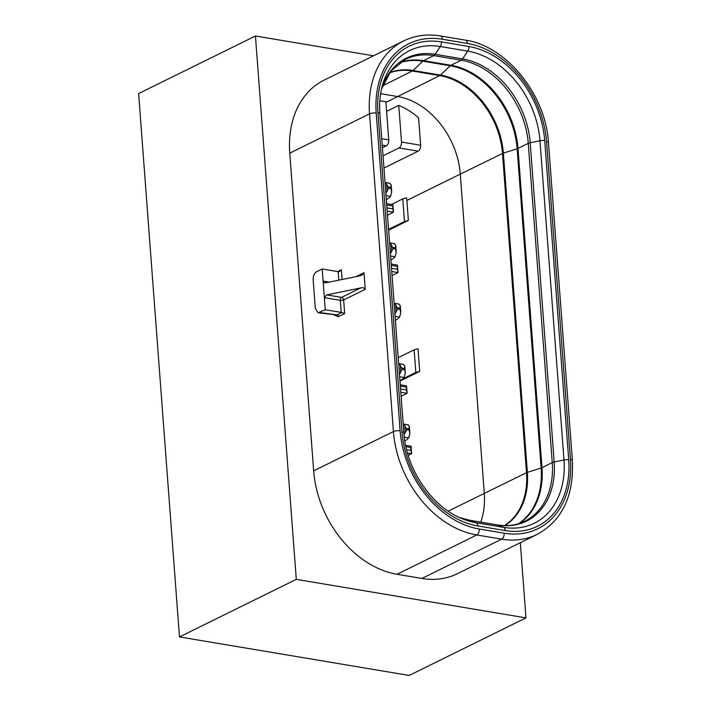 <?xml version="1.0" encoding="UTF-8"?>
<svg xmlns="http://www.w3.org/2000/svg" width="711" height="711" viewBox="0 0 711 711"><rect width="100%" height="100%" fill="white"/><g stroke="black" fill="none" stroke-linecap="round" stroke-linejoin="round"><path stroke-width="1.07" d="M383.033 155.833L399.004 147.968A4.781 2.8 -80.5 0 0 401.511 142.04L420.654 145.248L418.592 117.848A71.758 53.663 63.8 0 0 398.755 105.379L401.511 142.04M386.606 111.36L398.755 105.379M420.654 145.248A4.781 2.8 99.5 0 1 418.139 151.185L383.949 168.027M388.562 229.36L404.488 221.512L402.781 198.876L406.532 197.836L406.87 200.44L460.293 174.115A71.758 53.663 63.8 0 0 397.76 96.563L380.616 93.692M381.745 138.725L388.748 139.898L385.886 101.789L379.807 100.766M399.973 381.105L419.721 371.373L418.015 348.737L414.131 349.803L398.213 357.651M388.624 230.168L408.372 220.446L406.87 200.44M404.488 221.512L408.372 220.446M391.414 204.475L402.781 198.876M382.429 147.71L386.242 145.826A4.781 2.8 99.5 0 0 388.748 139.898M402.755 378.892L415.837 372.448L414.131 349.803M415.837 372.448L419.721 371.373M386.331 199.667A63.786 37.283 -80.5 0 0 388.348 198.36L390.526 196.369L391.69 192.103L390.757 187.402L391.13 184.753L389.548 183.385M395.414 320.412A63.786 37.283 -80.5 0 0 397.431 319.115L399.609 317.124L400.764 312.849L399.92 309.276L400.213 305.499L398.631 304.13M399.946 380.785A63.786 37.283 -80.5 0 0 401.973 379.487L404.141 377.497L405.306 373.222L404.372 368.52L404.755 365.872L403.173 364.503M404.817 440.962A63.786 37.283 -80.5 0 0 406.505 439.86L408.683 437.869L409.847 433.594L408.914 428.902L409.296 426.245L407.705 424.876M407.474 452.978L411.633 453.671L411.074 446.215L405.608 445.299M400.808 392.241L407.101 393.299L401.12 396.32M400.569 389.015L406.408 389.992L407.101 393.299L406.532 385.842L400.249 384.793M406.585 449.636L410.949 450.365L411.633 453.671L408.194 455.413M391.734 271.504L398.009 272.553L392.037 275.575M391.174 264.048L397.449 265.105L398.009 272.562M387.193 211.131L393.476 212.18L387.504 215.202M386.633 203.675L392.916 204.724L393.467 212.18M390.872 260.039A63.786 37.283 -80.5 0 0 392.89 258.733L395.067 256.751L396.223 252.476L395.378 248.903L395.671 245.126L394.09 243.757M390.846 188.531L388.615 188.157L385.851 193.33M388.615 188.157L386.597 183.998L385.06 182.727M399.92 309.276L397.689 308.903L394.934 314.075M397.689 308.903L395.671 304.743L394.134 303.473M404.461 369.649L402.23 369.276L399.475 374.448M402.23 369.276L400.213 365.116L398.675 363.845M409.003 430.022L406.772 429.648L404.035 434.803M406.772 429.648L404.755 425.489L403.217 424.218M410.949 450.365L410.727 447.468L405.892 446.659M410.727 447.468L411.074 446.215M406.408 389.992L406.532 385.842M406.194 387.095L400.355 386.117M398.009 272.553L397.342 269.256L391.494 268.269M397.449 265.105L397.342 269.256M391.272 265.363L397.129 266.349M393.476 212.18L392.801 208.883L386.953 207.896M392.907 204.732L392.801 208.883M386.731 204.99L392.588 205.968M395.378 248.903L393.147 248.53L390.392 253.703M393.147 248.53L391.139 244.371L389.601 243.1M391.21 185.216L391.13 184.753M391.672 191.392L391.69 192.103M400.755 312.138L400.764 312.849M400.293 305.961L400.213 305.499M405.297 372.511L405.306 373.222M404.826 366.334L404.755 365.872M409.829 432.883L409.847 433.594M409.367 426.716L409.296 426.245M395.751 245.588L395.671 245.126M396.214 251.765L396.223 252.476M442.482 39.256A4.781 2.8 -80.5 0 0 440.42 35.941C427.222 33.781 415.02 35.426 403.804 40.865L324.029 80.174A95.683 71.544 63.8 0 0 289.768 153.158L313.658 470.869A95.683 71.544 63.8 0 0 397.022 574.275L476.797 534.965A4.781 2.8 -80.5 0 0 479.303 529.037L504.188 533.206A90.892 67.972 63.8 0 0 570.444 459.377L546.555 141.658A90.892 67.972 63.8 0 0 467.358 43.433L442.482 39.256A90.892 67.972 63.8 0 0 376.217 113.085L400.106 430.804A90.892 67.972 63.8 0 0 479.303 529.037M329.291 282.098L323.105 281.058L324.811 282.827L325.807 282.809L359.793 275.868L361.846 275.175L364.005 272.713L365.25 289.315C364.245 287.804 362.726 287.351 360.699 287.946L326.713 294.887L324.358 297.66L325.265 309.738L318.128 312.804L315.311 308.378L313.16 279.707C313.107 275.921 314.226 273.282 316.511 271.789L322.199 268.989L324.358 297.66L340.302 300.335L341.218 312.413A2.391 0.755 175.7 0 0 341.938 312.485L344.666 313.542L343.644 299.962L365.25 289.315M313.658 470.869L393.432 431.559A95.683 71.544 63.8 0 0 476.797 534.965L501.682 539.142A95.683 71.544 63.8 0 0 537.16 534.405L457.386 573.715A95.683 71.544 63.8 0 1 421.907 578.452L397.022 574.275M520.319 542.706L525.971 617.886L296.3 579.358L255.445 36.003L373.488 55.805M344.666 313.542L338.418 316.626A1.591 1.191 63.8 0 0 337.023 314.902L318.128 312.804M322.199 268.989L338.152 271.664A2.391 0.755 175.7 0 0 338.871 271.726L339.725 271.522M338.871 271.726L341.378 269.771L342.107 279.476M255.445 36.003L138.627 93.559L179.483 636.923L296.3 579.358M525.971 617.886L409.163 675.45L179.483 636.923M341.218 312.413L325.265 309.738M399.004 147.968L418.139 151.185M385.931 102.393L439.718 75.597A4.781 2.8 -80.5 0 0 440.429 75.082A72.229 54.009 -116.2 0 1 503.361 153.141L527.366 472.362A4.781 1.502 175.7 0 0 526.513 472.699L448.197 511.129M480.725 522.123A71.758 53.663 63.8 0 0 484.289 493.345L460.293 174.115L502.508 153.478A72.06 53.885 63.8 0 0 439.718 75.597L412.282 70.993A72.06 53.885 63.8 0 0 389.459 72.886M382.234 145.16L386.242 145.826M382.598 85.835L412.282 70.993A4.781 2.8 99.5 0 0 412.993 70.478L440.429 75.082L450.223 65.785L422.796 61.182A76.779 57.413 63.8 0 0 399.555 62.826M518.532 523.723A76.779 57.413 63.8 0 0 541.133 467.989L517.128 148.768L503.361 153.141A4.781 1.502 -4.3 0 0 502.508 153.478L526.513 472.699A72.06 53.885 63.8 0 1 504.41 525.589M519.457 523.429A76.939 57.538 63.8 0 0 541.995 467.651L517.99 148.421A4.781 1.502 175.7 0 1 517.128 148.768A76.779 57.413 63.8 0 0 450.223 65.785A4.781 2.8 99.5 0 1 450.952 65.27L423.516 60.666A4.781 2.8 -80.5 0 0 422.796 61.182L412.993 70.478A72.229 54.009 -116.2 0 0 389.726 72.531M469.864 520.301A4.781 2.8 99.5 0 1 470.202 520.39A77.579 58.018 -116.2 0 1 459.35 517.475L469.864 520.301L497.3 524.896C507.361 526.513 516.488 525.313 524.7 521.279A76.939 57.538 63.8 0 0 552.251 462.594L541.995 467.651A4.781 1.502 -4.3 0 1 541.133 467.989L527.366 472.362A72.229 54.009 -116.2 0 1 504.854 525.598M387.148 191.339L386.597 183.998M386.029 195.623L390.526 196.369M395.103 316.368L399.609 317.124M396.231 312.085L395.671 304.743M399.644 376.741L404.141 377.497M400.764 372.457L400.213 365.116M404.283 437.132L408.683 437.869M405.306 432.83L404.755 425.489M391.69 251.712L391.139 244.371M390.57 255.996L395.067 256.751M497.3 524.896A4.781 2.8 99.5 0 1 497.638 524.994A77.579 58.018 -116.2 0 0 554.189 461.981A4.781 1.502 -4.3 0 0 552.251 462.594L528.255 143.364L517.99 148.421A76.939 57.538 63.8 0 0 450.952 65.27L461.208 60.213L433.781 55.609A76.939 57.538 63.8 0 0 405.243 59.422L390.899 71.011L381.514 89.008A77.579 58.018 -116.2 0 1 435.159 54.303L440.287 46.526L467.722 51.13L462.585 58.906A77.579 58.018 -116.2 0 1 530.193 142.751L539.978 140.751A82.929 62.008 63.8 0 0 467.722 51.13A4.781 2.8 99.5 0 0 468.851 46.508A87.071 65.11 63.8 0 1 544.715 140.609A4.781 1.502 175.7 0 0 539.978 140.751L563.983 459.981L554.189 461.981L530.193 142.751A4.781 1.502 -4.3 0 0 528.255 143.364A76.939 57.538 63.8 0 0 461.208 60.213A4.781 2.8 -80.5 0 0 462.585 58.906L435.159 54.303A4.781 2.8 -80.5 0 1 433.781 55.609L423.516 60.666A76.939 57.538 63.8 0 0 400.355 62.266M388.526 187.029L390.757 187.402M397.609 307.774L399.84 308.147M402.142 368.147L404.372 368.52M406.683 428.52L408.914 428.902M393.067 247.401L395.298 247.775M568.72 459.83A87.071 65.11 63.8 0 1 505.245 530.557L477.81 525.953A87.071 65.11 63.8 0 1 401.946 431.853A4.781 1.502 -4.3 0 1 403.866 432.901C405.937 468.771 431.959 506.872 461.866 518.577A82.929 62.008 63.8 0 0 476.094 522.736L470.202 520.39L497.638 524.994L503.53 527.34A82.929 62.008 63.8 0 0 563.983 459.981A4.781 1.502 175.7 0 1 568.72 459.83L544.715 140.609M468.851 46.508L441.415 41.905A4.781 2.8 99.5 0 1 440.287 46.526A82.929 62.008 63.8 0 0 382.171 86.333C379.923 94.812 379.15 103.922 379.87 113.68L379.87 113.68A4.781 1.502 -4.3 0 0 377.941 112.631L401.946 431.853M505.245 530.557A4.781 2.8 -80.5 0 0 503.53 527.34L476.094 522.736A4.781 2.8 -80.5 0 1 477.81 525.953M441.415 41.905A87.071 65.11 63.8 0 0 377.941 112.631M467.358 43.433A4.781 2.8 99.5 0 0 465.305 40.118C506.41 45.86 545.852 94.803 548.483 142.707A4.781 1.502 175.7 0 0 546.555 141.658M403.804 40.865A95.683 71.544 63.8 0 0 369.542 113.849A4.781 1.502 -4.3 0 1 376.217 113.085M400.106 430.804A4.781 1.502 -4.3 0 0 393.432 431.559L369.542 113.849L289.768 153.158M504.188 533.206A4.781 2.8 99.5 0 1 501.682 539.142L421.907 578.452M537.16 534.405C562.285 520.416 574.017 495.763 572.373 460.426A4.781 1.502 175.7 0 0 570.444 459.377M338.418 316.626L334.054 314.955M337.698 271.584L341.378 269.771M356.033 276.632L364.005 272.713M326.713 294.887L341.564 297.376A2.391 1.395 99.5 0 0 340.302 300.335A2.391 0.755 175.7 0 0 340.853 300.398A2.391 0.755 175.7 0 0 343.644 299.962A2.391 1.786 63.8 0 0 341.564 297.376L360.699 287.946M319.577 312.538L337.023 314.902L341.938 312.485M338.152 271.664L338.791 280.161M385.042 182.487L390.046 183.322M391.663 191.268L391.21 185.304M394.116 303.233L399.129 304.077M400.737 312.013L400.293 306.05M398.658 363.605L403.67 364.45M405.279 372.386L404.835 366.423M403.199 423.978L408.203 424.822M409.82 432.759L409.376 426.796M389.584 242.86L394.587 243.695M396.205 251.641L395.751 245.677M403.866 432.901L379.87 113.68M465.305 40.118L440.42 35.941M548.483 142.707L572.373 460.426"/></g></svg>

